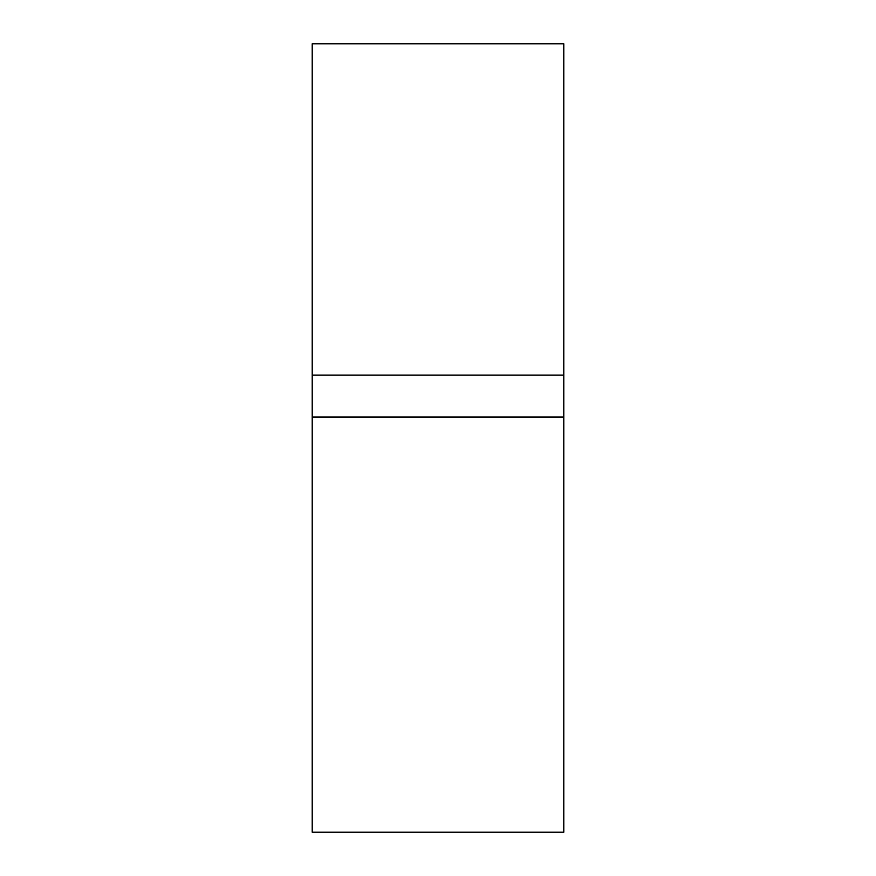 <?xml version="1.0" encoding="UTF-8"?>
<svg xmlns="http://www.w3.org/2000/svg" width="876" height="876" viewBox="0 0 876 876"><rect width="100%" height="100%" fill="white"/><g stroke="black" fill="none" stroke-linecap="round" stroke-linejoin="round"><path stroke-width="1.31" d="M312.195 375.092L563.805 375.092L563.805 43.8L312.195 43.8L312.195 832.2L563.805 832.2L563.805 417.031L312.195 417.031M563.805 375.092L563.805 417.031"/></g></svg>
